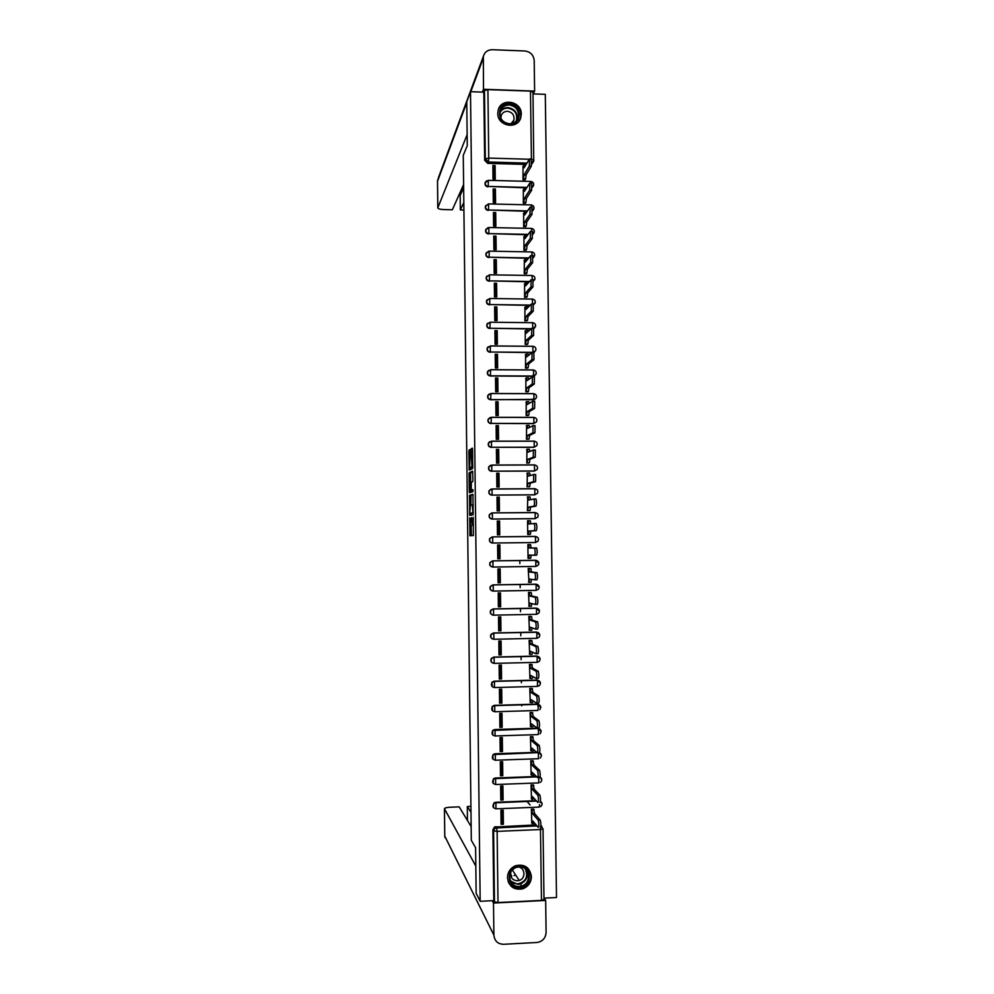 <?xml version="1.0" encoding="UTF-8"?>
<svg xmlns="http://www.w3.org/2000/svg" width="994" height="994" viewBox="0 0 994 994"><rect width="100%" height="100%" fill="white"/><g stroke="black" fill="none" stroke-linecap="round" stroke-linejoin="round"><path stroke-width="1.49" d="M469.74 517.812L469.963 535.741L473.38 535.555L473.256 517.24L472.572 525.155L471.467 517.514L470.386 525.267L469.74 517.812M532.188 187.431L533.057 186.412M532.548 210.827L533.331 209.933M532.883 234.261L533.592 233.491M533.194 257.757L533.84 257.073M533.902 328.567L534.524 328.057M533.095 352.572L534.71 351.789M488.7 370.352L487.47 371.843C487.01 374.204 487.967 375.595 490.34 376.005L532.983 376.241L534.884 375.558M489.284 393.959L487.781 395.575C487.296 397.96 488.24 399.364 490.638 399.774L535.033 399.352M507.474 877.714C508.853 886.549 513.898 890.264 522.608 888.86C528.187 886.71 531.119 882.61 531.417 876.584C529.802 867.253 524.41 863.662 515.265 865.824C510.295 868.197 507.698 872.16 507.474 877.714M510.866 871.962C510.059 877.255 512.233 880.212 517.402 880.796L517.427 880.796M497.783 113.341C497.348 126.313 517.7 130.04 520.794 117.603L521.278 114.111C521.726 101.015 501.026 97.424 498.193 110.16L497.783 113.341M470.125 450.891L469.913 449.536L468.833 451.624L469.23 470.137L472.585 468.596L472.759 467.018L472.336 448.12L471.193 448.791L471.019 450.369L471.976 466.795L469.628 467.727L470.125 450.891M469.963 535.741L470.796 535.729M480.177 901.297L476.151 893.308L475.604 847.708L471.318 840.303L463.266 155.35L467.279 145.621L466.758 101.761L470.497 91.684L480.177 901.297L493.782 900.614L494.465 901.893L493.596 830.847L495.149 828.039L536.971 825.89M469.528 495.323L469.715 515.389L473.132 514.793L472.945 494.329L469.528 495.323L471.007 495.31L470.932 505.275M470.758 490.539L470.771 491.371L469.292 491.371L469.093 474.213L469.255 472.684L472.61 471.193M473.007 490.03L471.454 490.067L471.255 488.65L471.355 482.177L472.734 481.655L472.908 480.09L472.672 471.231M471.454 490.067L472.933 489.607L472.908 491.657L469.503 492.776L469.292 491.371M526.05 164.432L487.706 163.364L488.365 162.01L485.308 158.903L484.463 90.553L487.905 89.622L530.485 91.125L532.958 92.268M543.979 898.129L556.503 897.52L545.296 94.331L533.02 93.896M470.497 91.684L483.817 92.156L484.463 90.553M493.782 900.614L492.9 829.828L494.453 827.033L536.126 824.896M543.942 899.433L541.457 900.402L498.006 902.564L494.465 901.893M530.1 804.978L526.907 801.375M533.679 809.265L531.392 809.104L531.79 823.057M503.399 824.237L503.225 810.222L500.926 810.321L501.1 824.337L503.399 824.237L501.895 822.175L501.746 810.284M500.665 789.037L501.473 789.124M503.088 799.959L502.914 785.956L500.628 786.043L500.802 800.046L503.088 799.959L501.585 798.07L501.436 786.018M533.356 785.061L531.069 784.9L531.479 798.853M500.367 765.827L501.187 765.902M502.79 775.705L502.616 761.727L500.317 761.802L500.491 775.78L502.79 775.705L501.287 774.003L501.138 761.777M533.033 760.882L530.746 760.733L531.169 774.661M500.081 742.655L500.901 742.717M502.479 751.476L502.305 737.511L500.019 737.585L500.193 751.551L502.479 751.476L500.988 749.961L500.827 737.56M532.709 736.74L530.436 736.604L530.846 750.52M499.796 719.494L500.603 719.557M502.181 727.285L502.007 713.344L499.709 713.406L499.895 727.359L502.181 727.285L500.69 725.943L500.529 713.381M532.386 712.623L530.113 712.499L530.535 726.39M499.497 696.372L500.317 696.421M501.871 703.118L501.697 689.19L499.41 689.252L499.584 703.18L501.871 703.118L500.38 701.963L500.231 689.227M532.063 688.531L529.79 688.42L530.237 702.298M499.212 673.273L500.019 673.311M501.572 678.989L501.398 665.073L499.112 665.135L499.286 679.051L501.572 678.989L500.081 678.007L499.92 665.11M531.74 664.477L529.467 664.377L529.926 678.243M498.926 650.213L499.733 650.238M501.262 654.884L501.088 640.993L498.814 641.043L498.988 654.934L501.262 654.884L499.783 654.089L499.622 641.018M531.417 640.459L529.143 640.36L529.64 654.214M498.64 627.164L499.448 627.189M500.964 630.805L500.79 616.939L498.503 616.976L498.677 630.855L500.964 630.805L499.485 630.196L499.311 616.963M531.094 616.466L528.833 616.379L529.367 630.208M498.342 604.153L499.162 604.166M500.665 606.762L500.479 592.909L498.205 592.946L498.379 606.812L500.665 606.762L499.187 606.328L499.013 592.933M530.771 592.499L528.51 592.424L529.119 606.228M498.056 581.167L498.864 581.167M500.355 582.757L500.181 568.916L497.907 568.941L498.081 582.795L500.355 582.757L498.889 582.496L498.715 568.941M530.461 568.556L528.187 568.506L528.982 582.285M497.77 558.206L498.578 558.206M497.783 558.802L500.057 558.765L498.59 558.69L498.416 544.961L497.609 544.973L497.783 558.802M530.137 544.65L527.876 544.613L528.05 558.392L529.616 558.317M530.137 544.575L527.876 544.6M500.057 558.765L499.883 544.948L498.416 544.961M499.883 544.948L497.609 544.973M499.584 521.018L497.298 521.03L497.472 534.847L499.758 534.822L499.584 521.018L498.118 521.204L498.292 534.834M529.814 520.831L527.553 520.744L527.739 534.511L530.001 534.399M498.131 522.049L497.311 522.061M529.814 520.719L528.721 520.844M499.274 497.112L497 497.124L497.174 510.916L499.448 510.891L499.274 497.112L497.82 497.472L497.982 510.904M527.739 496.901L527.416 510.655L529.678 510.531M497.832 499.15L497.025 499.174M498.976 473.231L496.702 473.243L496.876 487.01L499.15 486.998L498.976 473.231L497.522 473.778L497.683 487.01M527.305 473.094L527.106 486.824L529.355 486.7M497.547 476.275L496.739 476.312M498.677 449.387L496.404 449.387L496.578 463.142L498.851 463.142L498.677 449.387L497.224 450.108L497.385 463.142M526.932 449.325L526.783 463.042L529.044 462.893M497.261 453.438L496.453 453.475M498.379 425.569L496.105 425.569L496.279 439.311L498.553 439.298L498.379 425.569L496.925 426.463L497.087 439.311M526.584 425.581L526.472 439.273L528.721 439.124M496.975 430.626L496.168 430.675M498.081 401.775L495.807 401.775L495.981 415.492L498.255 415.504L498.081 401.775L496.627 402.856L496.789 415.504M526.236 401.862L526.149 415.542L528.41 415.38M496.689 407.838L495.882 407.9M497.783 378.018L495.509 378.006L495.683 391.723L497.957 391.723L497.783 378.018L496.329 379.273L496.491 391.723M525.901 378.167L525.838 391.835L528.087 391.661M496.404 385.076L495.596 385.138M497.485 354.299L495.211 354.274L495.385 367.966L497.659 367.979L497.485 354.299L496.043 355.715L496.192 367.966M525.577 354.51L525.528 368.153L527.777 367.979M496.118 362.338L495.31 362.412M497.186 330.592L494.913 330.58L495.087 344.247L497.348 344.272L497.186 330.592L495.745 332.195L495.894 344.247M525.254 330.89L525.205 344.508L527.454 344.322M495.832 339.637L495.037 339.724M496.888 306.935L494.614 306.897L494.788 320.553L497.05 320.577L496.888 306.935L495.447 308.699L495.596 320.565M524.931 307.283L524.894 320.9L527.143 320.689M495.546 316.962L494.751 317.049M496.59 283.29L494.329 283.253L494.49 296.895L496.764 296.92L496.59 283.29L495.149 285.228L495.298 296.908M524.608 283.712L524.583 297.305L526.82 297.094M495.273 294.311L494.465 294.41M496.292 259.683L494.03 259.633L494.204 273.263L496.466 273.3L496.292 259.683L494.863 261.795L495 273.275M524.298 260.18L524.26 273.748L526.509 273.524M494.987 271.685L494.18 271.784M495.994 236.1L493.732 236.05L493.906 249.656L496.168 249.693L495.994 236.1L494.565 238.386L494.701 249.668M523.975 236.659L523.95 250.215L526.199 249.991M494.701 249.084L493.894 249.196M495.695 212.542L493.434 212.492L493.608 226.085L495.869 226.135L495.695 212.542L494.267 215.002L494.416 226.098M523.652 213.176L523.639 226.719L525.876 226.483M495.397 189.022L493.148 188.972L493.31 202.54L495.571 202.59L495.397 189.022L493.981 191.656L494.117 202.552M523.341 189.73L523.329 203.248L525.565 203M495.099 165.526L492.85 165.464L493.024 179.019L495.273 179.082L495.099 165.526L493.683 168.321L493.819 179.044M523.03 166.296L523.018 179.802L525.254 179.541M526.584 187.854L488.228 186.425C485.991 186.04 485.01 184.722 485.283 182.486L486.687 180.734M527.131 211.3L488.526 209.995C486.277 209.597 485.296 208.28 485.581 206.031L488.452 203.944M527.727 234.783L488.812 233.59C486.551 233.192 485.569 231.863 485.88 229.602L488.017 227.614M528.361 258.291L489.11 257.222C486.824 256.825 485.855 255.483 486.178 253.209L488.762 251.159M529.057 281.824L489.408 280.867C487.11 280.47 486.128 279.128 486.488 276.829L489.508 274.816L489.408 280.867L529.342 281.488M529.839 305.382L489.694 304.562C487.383 304.152 486.414 302.797 486.787 300.486L489.793 298.498L489.694 304.562L530.125 305.083M530.721 328.977L489.992 328.268C487.656 327.871 486.687 326.504 487.085 324.168L490.079 322.218L489.992 328.268L531.007 328.703M531.74 352.597L490.291 352.013C487.93 351.603 486.973 350.223 487.395 347.888L490.377 345.974L490.291 352.013L532.958 352.361L532.871 346.297L490.34 345.924M536.884 420.412L536.561 421.804L533.629 423.606L491.173 423.419C488.75 422.997 487.805 421.58 488.327 419.17L491.247 417.381L491.173 423.419L533.915 423.444L533.828 417.356L491.185 417.306M537.207 444.156L536.859 445.61L533.94 447.325L491.471 447.288C489.023 446.853 488.079 445.424 488.638 442.989L491.533 441.249L491.471 447.288L534.238 447.201L534.151 441.112L491.458 441.162M537.53 467.925L537.158 469.441L534.263 471.081L491.769 471.181C489.284 470.734 488.352 469.292 488.961 466.832L491.819 465.142L491.769 471.181L534.561 470.982L534.474 464.881L491.744 465.055M537.853 491.732L537.443 493.297L534.586 494.863L492.055 495.099C489.557 494.652 488.626 493.186 489.272 490.701L492.117 489.06L492.055 495.099L534.884 494.801L534.797 488.688L492.018 488.961M538.176 515.563L537.729 517.203L534.909 518.682L492.353 519.054C489.818 518.582 488.899 517.104 489.595 514.594L492.278 512.904L535.12 512.531L537.53 513.712M538.499 539.419L538.015 541.134L535.53 542.525L492.651 543.035C490.079 542.55 489.172 541.047 489.93 538.512L492.577 536.884L535.443 536.4L537.94 537.692M492.477 567.015C490.017 566.394 489.197 564.865 490.017 562.442L492.639 560.877L535.468 560.281L538.823 563.312M492.415 590.983C490.166 590.163 489.483 588.634 490.365 586.373L492.937 584.87L535.791 584.174L539.146 587.243M492.365 614.951C490.328 613.969 489.781 612.428 490.713 610.341L493.235 608.912L536.114 608.104L539.481 611.186M492.365 638.906C490.514 637.813 490.079 636.272 491.061 634.321L493.533 632.979L536.437 632.06L539.804 635.166M492.403 662.886C490.725 661.681 490.402 660.165 491.434 658.326L493.832 657.071L536.772 656.04L540.127 659.184M492.49 686.891L491.806 682.356L494.13 681.188L537.095 680.058L540.45 683.226M492.602 710.934L492.192 706.411L494.428 705.342L537.419 704.1L540.786 707.293M492.751 735.001L492.602 730.491L494.726 729.534L537.742 728.18L541.109 731.398M492.925 759.118L493.024 754.583L495.024 753.75L536.71 752.334M493.111 783.272L493.471 778.7L495.323 777.991L536.4 776.488M493.335 807.463L493.943 802.854L495.633 802.27L536.226 800.679M519.825 560.517L519.862 563.635M520.135 584.484L520.173 587.653M520.446 608.477L520.496 611.708M520.769 632.507L520.806 635.8M521.08 656.562L521.117 659.693M521.403 680.641L521.428 682.754M521.713 704.758L521.726 705.852M501.771 812.235L500.951 812.123M485.407 182.163L485.06 182.946C484.786 185.17 485.768 186.487 488.004 186.872M485.743 205.634L485.358 206.454C485.06 208.703 486.041 210.02 488.29 210.417M486.091 229.117L485.656 229.999C485.345 232.261 486.314 233.59 488.588 233.988M486.464 252.613L485.954 253.569C485.619 255.843 486.6 257.185 488.874 257.583M486.836 276.133L486.252 277.177C485.904 279.463 486.874 280.805 489.172 281.203M487.246 299.666L486.551 300.797C486.178 303.108 487.147 304.462 489.458 304.86M487.681 323.212L486.861 324.454C486.464 326.777 487.42 328.144 489.756 328.542M488.166 346.769L487.159 348.136C486.737 350.472 487.694 351.851 490.054 352.261M489.943 417.617L488.091 419.331C487.569 421.742 488.514 423.158 490.937 423.581M489.806 441.622L488.402 443.125C487.843 445.548 488.787 446.977 491.235 447.412M490.39 465.354L488.725 466.931C488.116 469.392 489.048 470.833 491.521 471.28M490.999 489.135L489.036 490.775C488.389 493.248 489.321 494.714 491.819 495.174M491.657 512.979L489.359 514.643C488.663 517.141 489.582 518.619 492.117 519.092M492.328 536.897L489.694 538.524C488.936 541.059 489.843 542.562 492.415 543.047M536.698 560.517L535.468 560.281M537.257 584.534L535.791 584.174M537.791 608.577L536.114 608.104M538.301 632.656L536.437 632.06M538.785 656.773L536.772 656.04M539.245 680.902L537.095 680.058M539.692 705.069L537.419 704.1M540.115 729.261L537.742 728.18M540.537 753.477L539.543 752.62M540.935 777.706L540.065 776.873M533.082 162.32L531.79 164.085M483.817 92.156L484.662 160.27L487.706 163.364M541.755 826.337L540.885 825.331M472.461 525.18L470.547 525.416M471.168 525.404L471.417 535.691M473.032 494.689L471.007 495.31M471.032 513.339L471.131 515.178M469.802 512.357L469.938 513.351L472.896 512.755L472.324 504.927L470.311 505.424L469.802 512.357M473.306 512.966L469.938 513.351M470.659 482.45L470.572 474.213L469.093 474.213M472.784 471.777L470.734 472.672L470.572 474.213M469.951 482.724L470.05 490.539L470.821 490.278L470.932 483.829L470.783 482.463L469.951 482.724M471.479 490.527L470.05 490.539M472.386 490.054L471.529 490.527M470.771 491.371L470.833 492.341M472.759 467.118L469.764 467.839M472.548 449.375L472.659 458.743M470.485 467.826L470.535 469.528M533.455 809.017L534.673 813.688L532.685 813.763L531.479 809.091M531.579 822.796L532.287 823.653L532.784 820.945L538.263 827.418C539.034 826.126 539.021 823.703 538.214 820.149L532.685 813.763M534.673 813.688L540.251 820.075C541.059 823.628 541.071 826.039 540.289 827.331M534.635 823.131L532.498 823.641M533.132 784.825L534.337 789.373L532.362 789.447L531.156 784.9M531.256 798.604L531.964 799.387L532.461 796.616L537.916 802.518C538.698 801.176 538.686 798.766 537.891 795.275L532.362 789.447M534.337 789.373L539.916 795.188C540.724 798.679 540.736 801.089 539.953 802.431M534.337 798.654L532.163 799.375M532.796 760.671L534.014 765.094L532.038 765.169L530.821 760.733M530.933 774.438L531.641 775.146L532.125 772.326L537.58 777.643C538.363 776.252 538.35 773.841 537.568 770.412L532.038 765.169M534.014 765.094L539.593 770.35C540.388 773.767 540.388 776.177 539.618 777.569M534.039 774.189L533.616 775.071L531.827 775.134M470.92 806.395L467.304 806.544L470.994 812.309M511.786 876.062L510.543 874.111M471.156 826.573L459.178 806.867L450.63 807.203C446.853 807.414 444.79 807.898 444.442 808.669L444.79 836.165L493.894 935.118L493.509 903.049L492.229 900.701M493.894 935.118C494.54 940.958 497.745 944.027 503.511 944.3L537.257 942.461C542.724 941.393 545.669 938.013 546.104 932.335L545.669 900.452L493.509 903.049M467.466 820.497L467.304 806.544M475.828 866.122L444.492 808.83M545.669 900.452L544.066 898.129M467.143 134.65L437.795 207.895C438.155 208.864 440.193 209.423 443.92 209.585L452.345 209.784L463.614 184.549M438.279 178.088L483.357 56.36C484.712 52.036 487.681 49.812 492.278 49.7L524.869 50.992C530.461 51.775 533.567 54.968 534.2 60.572L534.61 91.088L533.182 93.896M483.357 56.36L483.482 89.274L534.61 91.088M458.756 195.42L460.172 195.458L460.346 209.958L463.912 210.045M460.346 209.958L463.825 202.577M483.482 89.274L482.363 92.107M460.172 195.458L463.651 187.754M519.402 887.431C506.095 888.586 505.822 866.358 519.116 866.271C532.386 865.14 532.685 887.294 519.402 887.431M519.005 866.867L515.861 867.551C505.921 871.03 508.878 887.456 519.266 886.449L521.738 885.989C532.237 883.119 529.765 865.861 519.005 866.867M508.12 881.479C510.27 886.462 514.035 888.959 519.415 888.996L522.384 888.462C531.74 883.268 533.418 876.373 527.429 867.762M514.06 875.59L515.625 874.969M517.402 880.796L519.216 880.46C526.211 878.485 525.081 867.041 517.899 866.979M515.103 867.899L512.705 869.601M509.487 124.287C496.441 124.374 496.168 103.016 509.226 103.96C522.248 103.91 522.533 125.194 509.487 124.287M509.114 104.966C504.604 105.078 501.61 107.253 500.156 111.49C499.348 118.423 502.417 122.523 509.363 123.778C513.786 123.666 516.743 121.554 518.247 117.441C519.191 110.446 516.147 106.283 509.114 104.966M511.14 123.666L513.898 120.075C514.557 115.142 512.407 112.21 507.437 111.291C504.256 111.378 502.156 112.906 501.125 115.888L500.926 118.41M518.868 121.293L520.521 117.963C521.713 109.265 517.949 104.097 509.201 102.457C503.585 102.606 499.883 105.302 498.081 110.57M532.461 736.542L533.691 740.841L531.715 740.915L530.498 736.604M530.61 750.308L531.318 750.93L531.802 748.06L537.257 752.806C538.015 751.365 538.015 748.967 537.245 745.599L531.715 740.915M533.691 740.841L539.27 745.525C540.053 748.892 540.053 751.29 539.282 752.731M533.741 749.737L533.293 750.868L531.479 750.93M532.125 712.437L533.368 716.624L531.392 716.686L530.162 712.499M530.287 726.204L530.995 726.751L531.479 723.831L536.922 727.993C537.679 726.502 537.679 724.104 536.922 720.799L531.392 716.686M533.368 716.624L538.947 720.737C539.717 724.042 539.717 726.44 538.934 727.931L537.095 727.993M533.43 725.322L532.97 726.689L531.144 726.751M531.79 688.37L533.045 692.445L531.069 692.495L529.827 688.42M529.976 702.124L530.672 702.596L531.156 699.627L536.586 703.218C537.344 701.677 537.344 699.291 536.598 696.036L531.069 692.495M533.045 692.445L538.611 695.986C539.369 699.229 539.369 701.627 538.599 703.156L536.735 703.218M533.119 700.919L532.647 702.547L530.796 702.596M531.442 664.327L532.722 668.279L530.746 668.328L529.479 664.377M529.653 678.082L530.349 678.48L530.833 675.46L536.251 678.48C537.008 676.889 537.008 674.504 536.263 671.31L530.746 668.328M532.722 668.279L538.288 671.261C539.034 674.454 539.034 676.839 538.263 678.417L536.375 678.467M532.809 676.554L532.324 678.43L530.461 678.48M531.082 640.322L531.927 640.72L532.399 644.162L530.423 644.199L529.951 640.77L529.143 640.372M529.33 654.064L530.038 654.387L530.51 651.318L535.915 653.766C536.661 652.126 536.673 649.741 535.94 646.609L530.423 644.199M532.399 644.162L537.965 646.56C538.698 649.703 538.698 652.076 537.94 653.717L536.014 653.766M532.486 652.213L532.001 654.35L530.125 654.387M530.709 616.342L531.616 616.69L532.076 620.057L530.1 620.094L529.64 616.727L528.833 616.404M529.007 630.084L529.715 630.333L530.187 627.202L535.58 629.078C536.325 627.4 536.338 625.015 535.617 621.946L530.1 620.094M532.076 620.057L537.642 621.896C538.363 624.977 538.35 627.363 537.605 629.04L535.667 629.078M532.175 627.897L531.678 630.295L529.777 630.333M530.262 592.399L531.293 592.685L531.753 595.99L529.777 596.027L529.33 592.71L528.51 592.474M528.696 606.129L529.392 606.303L529.877 603.122L535.244 604.439C535.99 602.699 536.002 600.326 535.294 597.307L529.777 596.027M531.753 595.99L537.319 597.27C538.027 600.289 538.015 602.662 537.269 604.402L535.306 604.427M531.852 603.606L531.355 606.265L529.442 606.303M529.591 568.481L530.982 568.705L531.43 571.96L529.454 571.985L529.019 568.73L528.187 568.556M528.373 582.198L529.069 582.31L529.553 579.067L534.921 579.813C535.654 578.036 535.679 575.663 534.971 572.693L529.454 571.985M531.43 571.96L536.996 572.656C537.692 575.638 537.679 578.011 536.934 579.788L534.946 579.813M531.529 579.34L531.044 582.273L529.106 582.31M531.107 547.955L529.131 547.98L528.709 544.774L527.876 544.687L530.535 544.65L531.107 547.955L536.673 548.092C537.369 551.011 537.344 553.385 536.598 555.199L534.586 555.236C535.319 553.409 535.344 551.036 534.648 548.116L529.131 547.98M528.05 558.305L528.746 558.33L529.23 555.05L534.586 555.236M531.206 555.112L530.721 558.305L528.746 558.33M527.739 534.437L528.435 534.399L528.907 531.057L534.25 530.672C534.983 528.808 535.008 526.435 534.325 523.565L528.82 523.987L528.249 520.757L530.361 520.831L530.784 523.788M528.249 520.757L527.553 520.831M534.151 523.44L536.35 523.54C537.033 526.41 537.008 528.783 536.263 530.659L530.883 531.044L530.398 534.374L528.435 534.399M528.187 534.499L530.398 534.374M530.883 531.044L528.907 531.057M527.416 510.605L528.584 507.102L533.927 506.157C534.648 504.231 534.673 501.871 534.014 499.05L528.497 500.044L528.087 496.95L527.242 497.012M527.976 496.863L530.051 496.938L530.461 499.634M533.865 498.926L536.027 499.025C536.698 501.858 536.661 504.219 535.94 506.132L530.56 507.089L530.075 510.469L528.112 510.481M529.032 510.643L530.075 510.469M530.56 507.089L528.584 507.102M527.106 486.799L528.274 483.171L533.592 481.668L533.691 474.56L528.174 476.126L527.764 473.082L526.919 473.219M527.665 472.995L529.727 473.082L530.125 475.505M533.567 474.449L535.704 474.548L535.604 481.655L530.237 483.159L529.752 486.6L527.789 486.613M528.92 486.824L529.752 486.6M530.237 483.159L528.274 483.171M526.783 463.018L527.951 459.265L533.269 457.203L533.368 450.096L527.851 452.233L527.454 449.251L526.609 449.462M527.367 449.164L529.417 449.238L529.802 451.413M533.256 449.996L535.381 450.096L535.269 457.203L529.914 459.265L529.442 462.744L527.479 462.757M528.684 463.03L529.442 462.744M529.914 459.265L527.951 459.265M526.472 439.273L527.628 435.397L532.933 432.775L533.045 425.668L527.541 428.364L527.143 425.432L526.286 425.73M527.068 425.357L529.106 425.432L529.467 427.345M532.946 425.581L535.058 425.668L534.946 432.775L529.591 435.397L529.119 438.938L527.155 438.938M528.41 439.273L529.119 438.938M529.591 435.397L527.628 435.397M526.174 415.542L527.317 411.553L532.598 408.372L532.722 401.278L527.218 404.533L526.832 401.651L525.975 402.036M526.77 401.588L528.796 401.663L529.131 403.315M532.647 401.191L534.735 401.278L534.61 408.385L529.28 411.566L528.796 415.144L526.845 415.144M528.125 415.542L528.796 415.144M529.28 411.566L527.317 411.553M525.876 391.835L526.994 387.747L532.275 384.007L532.399 376.9L526.907 380.727L526.522 377.906L525.652 378.366M526.472 377.844L528.485 377.906L528.796 379.323M532.337 376.838L534.412 376.912L534.287 384.019L528.957 387.759L528.485 391.387L526.522 391.387M527.826 391.847L528.485 391.387M528.957 387.759L526.994 387.747M525.577 368.153L526.683 363.966L531.952 359.679L532.088 352.559L526.584 356.958L526.224 354.175L525.341 354.721M526.174 354.125L528.174 354.187L528.46 355.367M533.853 352.522L533.952 359.691L528.634 363.978L528.162 367.668L526.211 367.656M527.528 368.165L528.162 367.668M528.634 363.978L526.683 363.966M525.279 344.508L526.36 340.209L531.616 335.376L531.765 328.256L526.273 333.214L525.913 330.48L525.031 331.101M525.876 330.443L527.864 330.505L528.125 331.449M533.529 328.231L533.629 335.388L528.323 340.234L527.851 343.974L525.888 343.949M527.218 344.533L527.851 343.974M528.323 340.234L526.36 340.209M524.969 320.9L526.05 316.49L531.293 311.097L531.442 303.978L525.95 309.507L525.602 306.811L524.72 307.519M527.354 306.811L527.777 307.568M533.194 303.978L533.293 311.122L528 316.514L527.528 320.304L525.577 320.279M528 316.514L526.05 316.49M524.658 297.305L525.727 292.795L530.97 286.856L531.119 279.724L525.64 285.825L525.292 283.178L524.397 283.961M532.871 279.749L532.97 286.881L527.69 292.832L527.218 296.659L525.267 296.634M526.609 297.33L527.218 296.659M527.69 292.832L525.727 292.795M524.347 273.748L525.416 269.138L530.634 262.64L530.808 255.508L525.317 262.167L524.981 259.558L524.087 260.44M532.548 255.545L532.635 262.677L527.367 269.175L526.895 273.052L524.944 273.027M526.298 273.785L526.895 273.052M527.367 269.175L525.416 269.138M524.049 250.227L525.093 245.506L530.311 238.461L530.485 231.316L525.006 238.535L524.67 235.976L523.776 236.945M532.237 231.353L532.312 238.498L527.056 245.543L526.584 249.469L524.633 249.432M525.988 250.252L526.584 249.469M527.056 245.543L525.093 245.506M523.739 226.719L524.782 221.898L529.988 214.306L530.162 207.162L524.683 214.94L524.36 212.43L523.465 213.474M526.112 212.468L524.36 212.43M531.914 207.199L531.989 214.356L526.733 221.935L526.261 225.924L524.323 225.887M525.677 226.769L526.261 225.924M526.733 221.935L524.782 221.898M523.428 203.248L524.472 198.328L529.665 190.189L529.852 183.033L524.372 191.382L524.049 188.897L523.155 190.04M531.604 183.07L531.653 190.239L526.422 198.365L525.95 202.403L524 202.354M525.366 203.298L525.95 202.403M526.422 198.365L524.472 198.328M523.117 179.815L524.149 174.782L529.33 166.097L529.529 158.928L524.062 167.837L523.751 165.402L522.832 166.619M531.293 158.978L531.33 166.16L526.099 174.832L525.64 178.908L523.689 178.858M525.056 179.864L525.64 178.908M526.099 174.832L524.149 174.782M533.679 184.573L532.2 187.145M533.989 208.032L532.548 210.591M534.312 231.503L532.883 234.075M534.635 255.023L533.182 257.595M534.946 278.556L533.467 281.165M535.269 302.126L533.703 304.785M535.592 325.721L533.865 328.467M535.915 349.354L535.667 350.609L532.697 352.572M536.238 373.011L535.965 374.303L533.281 376.03L490.576 375.794C488.203 375.372 487.246 373.98 487.706 371.619L490.663 369.743L490.34 376.005M532.983 376.241L533.766 372.588L533.194 369.954L490.626 369.693M536.561 396.693L536.263 398.035L533.592 399.725L490.874 399.588C488.476 399.178 487.52 397.774 488.017 395.388L490.949 393.549L490.638 399.774M533.306 399.911L534.089 396.333L533.517 393.636L490.899 393.487M492.639 560.877L535.903 560.392C538.611 561.051 539.407 562.629 538.288 565.101L535.853 566.431L492.949 567.052C490.34 566.555 489.446 565.027 490.266 562.455L492.875 560.889L535.766 560.293L535.853 566.431M492.937 584.87L536.213 584.323C538.972 585.006 539.754 586.609 538.562 589.107L536.176 590.361L493.285 591.095C490.589 590.573 489.707 589.02 490.601 586.423L493.173 584.919L536.089 584.223L536.176 590.361M493.235 608.912L536.536 608.278C539.344 608.999 540.115 610.614 538.823 613.136L536.561 614.317M493.533 632.979L536.847 632.271C539.717 633.016 540.463 634.669 539.083 637.216L536.897 638.31M493.832 657.071L537.17 656.276C540.102 657.071 540.823 658.761 539.332 661.321L537.245 662.339M494.13 681.188L537.481 680.318C540.487 681.163 541.171 682.878 539.568 685.462L537.592 686.382M526.845 163.091L488.365 162.01L488.75 158.096L529.094 159.239M531.405 158.978L530.485 91.125M487.905 89.622L488.75 158.096L485.308 158.903L484.662 160.27M495.931 826.573L496.665 827.642L495.149 828.039L494.453 827.033M541.457 900.402L540.487 829.543L497.124 831.369L498.006 902.564M526.857 187.406L488.228 186.425L488.352 180.336L485.06 182.946M527.416 210.89L488.526 209.995L488.638 203.919L485.358 206.454M528 234.385L488.812 233.59L488.924 227.514L485.656 229.999M528.646 257.931L489.11 257.222L489.222 251.147L485.954 253.569M535.12 512.531L535.207 518.644L492.353 519.054L492.403 513.003L489.359 514.643M535.443 536.4L535.53 542.525L492.651 543.035L492.701 536.984L489.694 538.524M490.713 610.341L493.571 609.098L493.546 615.162C490.85 614.627 489.98 613.049 490.949 610.415L493.471 608.987L536.536 608.278L536.499 614.317L493.596 615.162M491.061 634.321L493.869 633.19L493.844 639.266C491.086 638.695 490.241 637.092 491.309 634.433L493.769 633.079L536.847 632.271L536.822 638.322L493.906 639.266M491.434 658.326L494.155 657.307L494.155 663.396C491.334 662.799 490.502 661.159 491.67 658.475L494.068 657.208L537.17 656.276L537.145 662.339L494.229 663.396M491.806 682.356L494.453 681.462L494.453 687.562C491.57 686.929 490.775 685.251 492.042 682.53L494.366 681.362L537.481 680.318L537.468 686.394L494.54 687.562M494.428 705.342L537.717 704.299L538.301 707.753L537.791 710.474L494.863 711.754M494.726 729.534L538.04 728.403L538.624 731.919L538.127 734.591L495.174 735.97M495.024 753.75L537.008 752.582M540.189 758.111C542.252 755.49 541.668 753.663 538.437 752.632L538.45 758.733L495.484 760.224M495.323 777.991L536.698 776.774M538.76 776.786L538.773 782.912L495.807 784.514M495.633 802.27L536.524 801.002M539.605 804.606L539.108 807.116L496.118 808.83M495.956 808.83C492.664 807.886 492.067 805.997 494.192 803.177L495.919 802.667L495.956 808.83M540.487 801.226L542.103 803.885M495.646 784.514C492.452 783.657 491.806 781.818 493.72 778.998L495.621 778.364L495.646 784.514M540.053 776.985L541.767 779.694M495.347 760.236C492.241 759.441 491.558 757.652 493.272 754.844L495.335 754.098L495.347 760.236M539.481 752.719L541.444 755.527M495.049 735.982C492.03 735.249 491.297 733.497 492.838 730.714L495.037 729.857L495.049 735.982M494.751 711.754C491.806 711.083 491.036 709.368 492.44 706.61L494.739 705.641L494.751 711.754M534.847 488.688L537.12 489.769M534.548 464.881L536.673 465.826M534.238 441.112L536.213 441.92M533.94 417.368L535.729 418.027M533.641 393.649L535.207 394.171M533.033 346.297L534.051 346.546M486.252 277.177L489.508 274.816L531.914 275.487L532.411 279.749M490.365 586.373L493.285 585.031L493.248 591.095M490.017 562.442L492.987 560.989L492.949 567.052M492.577 536.884L535.58 536.499C538.251 537.133 539.059 538.673 538.015 541.134M492.278 512.904L535.269 512.631C537.891 513.239 538.711 514.768 537.729 517.203M532.548 322.665L532.846 328.268M532.237 299.057L532.647 303.99M489.036 251.147L531.815 251.942L532.138 255.533M531.604 251.942L531.815 251.942C534.126 252.439 534.996 253.83 534.437 256.117M488.762 227.514L531.504 228.409L531.84 231.353M531.293 228.409L531.504 228.409C533.79 228.906 534.673 230.297 534.126 232.571M488.476 203.907L531.194 204.913L531.529 207.187M530.995 204.913L531.194 204.913C533.467 205.398 534.337 206.789 533.828 209.063M488.191 180.336L530.883 181.442L531.181 183.07M530.684 181.442L530.883 181.442C533.132 181.927 534.014 183.306 533.517 185.58M492.9 829.828L493.596 830.847L497.124 831.369L496.665 827.642L537.021 825.952M540.848 825.89L543.035 828.872L540.848 825.977M531.666 159.326L533.927 160.121L531.865 163.078M540.338 827.381L540.487 829.543L543.035 828.872L543.991 899.582M472.312 525.366L470.821 525.379M473.442 525.18L472.287 525.192M473.442 525.143L472.572 525.155M471.28 534.325L469.802 534.337M471.032 513.997L469.566 514.01M470.833 496.826L469.367 496.838M473.206 504.915L472.361 504.927M470.734 472.672L469.255 472.684M472.299 490.266L470.821 490.278M472.746 466.782L471.976 466.795M472.659 458.88L471.951 458.88M472.597 457.799L471.106 457.799M472.51 450.369L471.019 450.369M472.51 448.791L471.193 448.791M470.497 468.758L469.031 468.77M470.125 451.624L468.833 451.624M470.075 450.071L468.994 450.071M534.66 813.452L532.685 813.527M534.089 809.725L532.101 809.799M540.189 819.988L538.164 820.075M534.337 789.137L532.362 789.211M533.766 785.471L531.778 785.546M539.854 795.101L537.829 795.175M534.014 764.858L532.038 764.933M533.43 761.255L531.455 761.329M539.518 770.238L537.493 770.313M444.442 808.669L444.753 835.991L447.524 841.682M483.109 58.596L470.808 91.696M466.77 102.581L437.534 181.243L437.832 207.696M437.733 179.566L437.509 181.455L437.733 179.566M526.236 869.862C528.559 876.286 526.621 880.982 520.421 883.952L517.949 884.411L510.444 881.082M509.984 879.889C511.885 882.61 514.507 883.952 517.824 883.902C525.913 881.728 528.41 876.758 525.329 868.992M500.168 111.49C502.032 108.855 504.604 107.551 507.897 107.563C514.892 108.88 517.911 113.005 516.967 119.976L518.247 117.441M516.271 120.933C517.799 113.875 514.967 109.613 507.785 108.122C504.318 108.135 501.697 109.588 499.945 112.508M533.691 740.617L531.703 740.679M533.107 737.063L531.131 737.138M539.183 745.413L537.158 745.488M533.368 716.401L531.38 716.45M532.784 712.909L530.808 712.971M538.835 720.625L536.822 720.687M533.045 692.209L531.057 692.259M532.461 688.78L530.498 688.842M538.512 695.862L536.487 695.924M532.709 668.055L530.734 668.105M532.138 664.688L530.175 664.737M538.176 671.136L536.151 671.186M532.386 643.926L530.423 643.963M531.815 640.621L529.852 640.658M537.841 646.435L535.816 646.485M532.063 619.834L530.1 619.871M531.504 616.578L529.529 616.615M530.821 627.425L530.2 627.438M537.505 621.772L535.48 621.809M531.74 595.766L529.777 595.791M531.181 592.573L529.206 592.61M530.759 603.333L529.877 603.358M537.17 597.133L535.145 597.17M531.43 571.724L529.454 571.749M530.858 568.593L528.895 568.63M531.044 579.278L529.553 579.303M536.835 572.532L534.822 572.569M531.107 547.719L529.131 547.744M530.535 544.65L528.572 544.675M531.206 555.261L529.23 555.286M536.499 547.967L534.486 547.992M530.784 523.739L528.808 523.763M530.883 531.268L528.907 531.293M536.263 530.659L534.25 530.672M529.64 499.808L528.497 499.808M530.56 507.313L528.597 507.338M535.94 506.132L533.927 506.157M528.92 475.89L528.174 475.89M530.237 483.395L528.274 483.407M535.604 481.655L533.592 481.668M529.914 459.489L527.951 459.501M535.269 457.203L533.269 457.203M529.603 435.633L527.64 435.633M534.946 432.775L532.933 432.775M529.28 411.789L527.317 411.789M534.61 408.385L532.598 408.372M528.957 387.983L526.994 387.983M534.287 384.019L532.275 384.007M528.646 364.214L526.683 364.202M533.952 359.691L531.952 359.679M528.323 340.457L526.36 340.445M533.629 335.388L531.616 335.376M528 316.738L526.05 316.726M533.293 311.122L531.293 311.097M527.69 293.056L525.727 293.031M532.97 286.881L530.97 286.856M527.367 269.399L525.416 269.362M532.635 262.677L530.634 262.64M527.056 245.767L525.105 245.729M532.312 238.498L530.311 238.461M526.733 222.171L524.782 222.122M531.989 214.356L529.988 214.306M526.422 198.601L524.472 198.552M531.653 190.239L529.665 190.189M526.112 175.056L524.161 175.006M531.33 166.16L529.33 166.097M493.943 802.854L536.586 801.077M540.512 806.693C542.662 804.904 542.649 803.115 540.475 801.326M493.471 778.7L536.785 776.861M493.024 754.583L537.108 752.669M492.602 730.491L538.114 728.49C541.27 729.459 541.892 731.249 539.99 733.858M492.192 706.411L494.739 705.641L537.804 704.398C540.873 705.293 541.531 707.045 539.792 709.654M489.036 490.775L492.117 489.06L534.958 488.787C537.543 489.383 538.363 490.887 537.443 493.297M488.725 466.931L491.819 465.142L534.635 464.968C537.182 465.552 538.027 467.043 537.158 469.441M488.402 443.125L491.533 441.249L534.325 441.187C536.835 441.758 537.679 443.225 536.859 445.61M488.091 419.331L491.247 417.381L534.014 417.43C536.499 417.989 537.344 419.443 536.561 421.804M487.781 395.575L490.949 393.549L533.691 393.711C536.151 394.245 537.008 395.699 536.263 398.035M487.47 371.843L490.663 369.743L533.38 370.004C535.803 370.538 536.673 371.967 535.965 374.303M487.159 348.136L490.377 345.974L533.07 346.334C535.468 346.856 536.338 348.285 535.667 350.609M486.861 324.454L490.079 322.218L532.759 322.702C535.132 323.212 536.002 324.628 535.356 326.939M486.551 300.797L489.793 298.498L532.449 299.082C534.797 299.592 535.667 300.996 535.058 303.294M540.363 782.39C542.364 780.501 542.252 778.737 540.028 777.072M534.747 279.699C535.331 277.401 534.461 275.997 532.125 275.5M533.728 161.252L532.995 92.082M473.206 505.064L472.498 505.076M472.659 458.979L472.038 458.992M534.138 809.799L532.15 809.874M540.251 820.075L538.214 820.149M533.815 785.558L531.84 785.633M539.916 795.188L537.891 795.275M533.505 761.342L531.529 761.416M539.593 770.35L537.568 770.412M444.753 835.991L444.952 837.594M437.795 207.895L437.509 181.455M521.738 885.989L520.421 883.952L517.949 884.399L510.419 881.019M519.216 880.46L512.345 869.961M513.898 120.075L512.916 122.051M533.182 737.163L531.206 737.225M539.27 745.525L537.245 745.599M532.871 713.009L530.895 713.071M538.947 720.737L536.922 720.799M532.56 688.879L530.585 688.941M538.611 695.986L536.598 696.036M532.237 664.787L530.274 664.837M538.288 671.261L536.263 671.31M531.927 640.72L529.951 640.77M537.965 646.56L535.94 646.609M531.616 616.69L529.64 616.727M537.642 621.896L535.617 621.946M531.293 592.685L529.33 592.71M537.319 597.27L535.294 597.307M530.982 568.705L529.019 568.73M536.996 572.656L534.971 572.693M530.672 544.749L528.709 544.774M536.673 548.092L534.648 548.116M530.361 520.831L528.398 520.856M536.35 523.54L534.325 523.565M530.051 496.938L528.087 496.95M536.027 499.025L534.014 499.05M529.727 473.082L527.764 473.082M535.704 474.548L533.691 474.56M529.417 449.238L527.454 449.251M535.381 450.096L533.368 450.096M529.106 425.432L527.143 425.432M535.058 425.668L533.045 425.668M528.796 401.663L526.832 401.651M534.735 401.278L532.722 401.278M528.485 377.906L526.522 377.906M534.412 376.912L532.399 376.9M528.174 354.187L526.224 354.175M534.089 352.584L532.088 352.559M527.864 330.505L525.913 330.48M533.766 328.281L531.765 328.256M527.553 306.835L525.602 306.811M533.443 304.002L531.442 303.978M527.242 283.203L525.292 283.178M533.132 279.761L531.119 279.724M526.932 259.596L524.981 259.558M532.809 255.545L530.808 255.508M526.621 236.025L524.67 235.976M532.486 231.366L530.485 231.316M532.163 207.212L530.162 207.162M525.888 188.947L524.049 188.897M531.852 183.082L529.852 183.033M525.453 165.451L523.751 165.402M531.529 158.99L529.529 158.928"/></g></svg>
